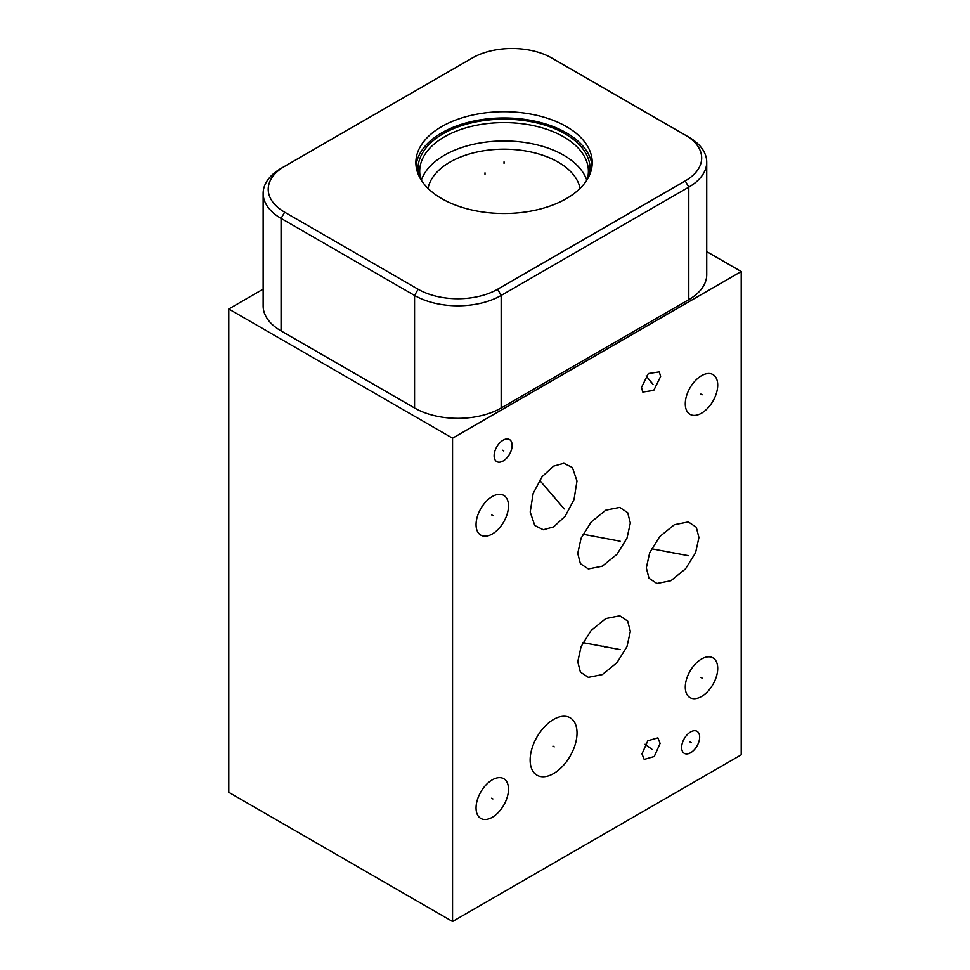 <?xml version="1.0" encoding="UTF-8"?>
<svg xmlns="http://www.w3.org/2000/svg" width="970" height="970" viewBox="0 0 970 970"><rect width="100%" height="100%" fill="white"/><g stroke="black" fill="none" stroke-linecap="round" stroke-linejoin="round"><path stroke-width="1.45" d="M263.149 289.145L228.787 308.993L228.787 792.308L452.553 921.5L741.213 754.842L741.213 271.527L706.73 251.618M228.787 308.993L452.553 438.185L741.213 271.527M685.22 135.06L688.797 137.134A61.231 35.356 180 0 1 706.73 162.123L706.73 274.656A61.231 35.356 180 0 1 688.797 299.657L501.163 407.982A61.231 35.356 180 0 1 414.566 407.982L281.082 330.916A61.231 35.356 180 0 1 263.149 305.926L263.149 193.394A61.231 35.356 180 0 1 281.082 168.392L472.293 57.994A56.175 32.434 180 0 1 551.736 57.994L685.22 135.06A56.175 32.434 180 0 1 685.22 180.929L497.586 289.254A56.175 32.434 180 0 1 418.143 289.254L284.671 212.187A56.175 32.434 180 0 1 284.671 166.331L281.082 168.392M566.407 126.597A88.173 50.913 180 0 1 592.233 162.596A88.173 50.913 180 0 1 537.792 209.629A88.173 50.913 180 0 1 441.702 198.595A88.173 50.913 180 0 1 415.875 162.596A88.173 50.913 180 0 1 470.304 115.563A88.173 50.913 180 0 1 566.407 126.597M416.045 165.725A88.173 50.913 0 0 1 472.826 121.25A88.173 50.913 0 0 1 566.407 132.866A88.173 50.913 180 0 1 592.064 165.725M418.785 175.57A86.051 49.688 0 0 1 465.818 124.354A86.051 49.688 0 0 1 564.904 133.727A86.051 49.688 180 0 1 589.323 175.57M420.956 179.632A84.341 48.694 0 0 1 419.707 171.29A84.341 48.694 0 0 1 471.772 126.294A84.341 48.694 0 0 1 563.691 136.855A84.341 48.694 180 0 1 588.39 171.29A84.341 48.694 180 0 1 587.141 179.632M586.789 180.202A84.341 48.694 180 0 0 563.691 155.224A84.341 48.694 0 0 0 479.532 143.075A84.341 48.694 0 0 0 421.32 180.202M428.037 188.386A76.509 44.171 0 0 1 478.804 151.659A76.509 44.171 0 0 1 558.15 162.123A76.509 44.171 180 0 1 580.072 188.386M452.553 921.5L452.553 438.185M508.498 505.879A22.941 13.24 -60 0 1 498.483 528.965A22.941 13.24 -60 0 1 480.805 535.113A22.941 13.24 -60 0 1 476.052 524.612A22.941 13.24 -60 0 1 486.067 501.526A22.941 13.24 -60 0 1 503.745 495.379A22.941 13.24 -60 0 1 508.498 505.879M717.715 385.09A22.941 13.24 -60 0 1 707.712 408.176A22.941 13.24 -60 0 1 690.022 414.323A22.941 13.24 -60 0 1 685.281 403.823A22.941 13.24 -60 0 1 695.284 380.725A22.941 13.24 -60 0 1 712.974 374.59A22.941 13.24 -60 0 1 717.715 385.09M717.715 668.415A22.941 13.24 -60 0 1 707.712 691.501A22.941 13.24 -60 0 1 690.022 697.648A22.941 13.24 -60 0 1 685.281 687.148A22.941 13.24 -60 0 1 695.284 664.05A22.941 13.24 -60 0 1 712.974 657.903A22.941 13.24 -60 0 1 717.715 668.415M508.498 789.204A22.941 13.24 -60 0 1 498.483 812.29A22.941 13.24 -60 0 1 480.805 818.437A22.941 13.24 -60 0 1 476.052 807.937A22.941 13.24 -60 0 1 486.067 784.851A22.941 13.24 -60 0 1 503.745 778.704A22.941 13.24 -60 0 1 508.498 789.204M641.461 387.515L648.312 373.583L659.273 371.898L660.619 376.457L653.768 390.389L642.807 392.074L641.461 387.515M641.97 753.884L647.839 740.765L657.878 737.855L660.109 743.396L654.241 756.515L644.201 759.425L641.97 753.884M577.029 732.968A33.15 19.133 -60 0 1 562.551 766.336A33.15 19.133 -60 0 1 537.016 775.212A33.15 19.133 -60 0 1 530.141 760.043A33.15 19.133 -60 0 1 544.619 726.676A33.15 19.133 -60 0 1 570.166 717.8A33.15 19.133 -60 0 1 577.029 732.968M553.591 526.892L543.321 529.753L534.773 525.497L530.202 512.014L533.16 493.403L542.097 476.682L553.591 466.133L563.861 463.284L572.397 467.528L576.98 481.011L574.01 499.623L565.086 516.355L553.591 526.892M630.354 522.988L626.972 538.217L616.944 554.319L602.309 566.189L588.353 568.966L580.399 563.691L577.744 553.373L581.115 538.144L591.142 522.042L605.777 510.171L619.745 507.395L627.687 512.669L630.354 522.988M698.933 537.525L695.563 552.755L685.535 568.844L670.9 580.715L656.932 583.491L648.991 578.229L646.323 567.899L649.706 552.682L659.733 536.58L674.368 524.709L688.324 521.933L696.278 527.207L698.933 537.525M630.354 631.385L626.972 646.614L616.944 662.716L602.309 674.587L588.353 677.363L580.399 672.089L577.744 661.77L581.115 646.541L591.142 630.439L605.777 618.569L619.745 615.792L627.687 621.067L630.354 631.385M699.649 737.103A12.731 7.348 -60 0 1 694.096 749.931A12.731 7.348 -60 0 1 684.274 753.338A12.731 7.348 -60 0 1 681.643 747.506A12.731 7.348 -60 0 1 687.196 734.69A12.731 7.348 -60 0 1 697.018 731.283A12.731 7.348 -60 0 1 699.649 737.103M512.136 445.388A12.731 7.348 -60 0 1 506.57 458.204A12.731 7.348 -60 0 1 496.761 461.611A12.731 7.348 -60 0 1 494.118 455.779A12.731 7.348 -60 0 1 499.683 442.963A12.731 7.348 -60 0 1 509.492 439.555A12.731 7.348 -60 0 1 512.136 445.388M706.73 162.123A61.231 35.356 180 0 1 688.797 187.125L501.163 295.45A61.231 35.356 180 0 1 414.566 295.45L281.082 218.395A61.231 35.356 180 0 1 263.149 193.394M504.048 163.324L504.048 161.857M485 174.321L485 172.854M491.644 514.876L492.905 515.616M700.861 394.087L702.135 394.814M700.861 677.412L702.135 678.139M491.644 798.201L492.905 798.94M650.409 381.622L651.67 382.35M653.004 384.411L646.117 375.899M650.397 748.27L651.682 749.01M651.998 749.349L645.086 744.232M552.948 746.136L554.222 746.876M552.948 496.143L554.222 496.882M564.225 508.923L539.599 480.211M603.401 537.804L604.686 538.556M620.109 541.199L582.934 534.215M671.992 552.342L673.277 553.082M688.7 555.725L651.525 548.753M603.401 646.202L604.686 646.954M620.109 649.585L582.934 642.613M689.997 741.941L691.283 742.68M502.484 450.213L503.769 450.953M685.22 180.929L688.797 187.125L688.797 299.657M497.586 289.254L501.163 295.45L501.163 407.982M418.143 289.254L414.566 295.45L414.566 407.982M284.671 212.187L281.082 218.395L281.082 330.916"/></g></svg>
